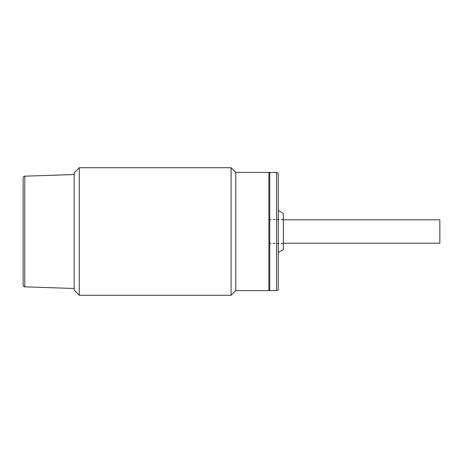 <?xml version="1.0" encoding="UTF-8"?>
<svg xmlns="http://www.w3.org/2000/svg" width="463" height="463" viewBox="0 0 463 463"><rect width="100%" height="100%" fill="white"/><g stroke="black" fill="none" stroke-linecap="round" stroke-linejoin="round"><path stroke-width="0.35" stroke-dasharray="2.31 1.74" d="M278.275 174.1L278.275 288.9M283.35 243.619L283.35 219.381L283.35 243.619L269.767 243.619L269.767 219.381L269.767 243.619M283.35 219.381L269.767 219.381M278.275 252.503L278.275 210.497L278.275 252.503M269.767 172.398L269.767 290.602M283.35 249.569L283.35 213.431M74.173 290.179L74.173 172.821M79.277 295.278L79.277 167.722M269.767 289.751L269.767 173.249L269.767 289.751M231.078 167.722L231.078 295.278M235.754 172.398L235.754 290.602M268.916 172.398L268.916 290.602M283.35 219.809L269.767 219.809L269.767 243.191L269.767 219.809M283.35 243.191L269.767 243.191M439.85 219.809L439.85 243.191M23.15 285.133L23.15 177.867M74.173 288.478L74.173 174.522L74.173 288.478M276.573 172.398L276.573 290.602M24.794 286.829L24.794 176.171"/><path stroke-width="0.69" d="M278.275 288.9A1.702 1.702 0 0 1 276.573 290.602L276.573 172.398A1.702 1.702 0 0 1 278.275 174.1L278.275 288.9M276.573 290.602L269.767 290.602L269.767 172.398L276.573 172.398M278.275 210.497L283.35 213.431L283.35 249.569L278.275 252.503M79.277 231.5L79.277 295.278L231.078 295.278L231.078 167.722L79.277 167.722L79.277 231.5M79.277 167.722L74.173 172.821L74.173 290.179L79.277 295.278M231.078 295.278L235.754 290.602L235.754 172.398L231.078 167.722M235.754 290.602L268.916 290.602L268.916 172.398L235.754 172.398M269.767 173.249L268.916 172.398M269.767 289.751L268.916 290.602M283.35 243.191L439.85 243.191L439.85 219.809L283.35 219.809M24.794 176.171L24.794 286.829A1.702 1.702 0 0 1 23.15 285.133L23.15 177.867A1.702 1.702 0 0 1 24.794 176.171L74.173 174.522M24.794 286.829L74.173 288.478"/></g></svg>

